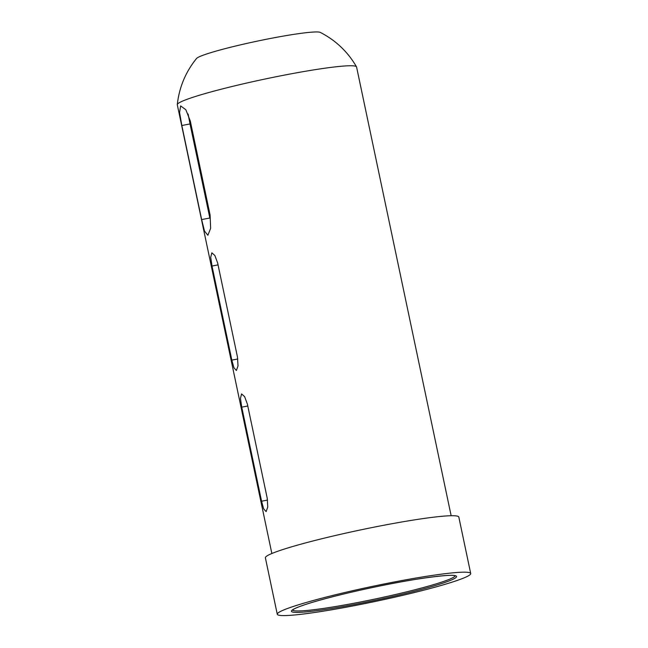 <?xml version="1.0" encoding="UTF-8"?>
<svg xmlns="http://www.w3.org/2000/svg" width="648" height="648" viewBox="0 0 648 648"><rect width="100%" height="100%" fill="white"/><g stroke="black" fill="none" stroke-linecap="round" stroke-linejoin="round"><path stroke-width="0.97" d="M181.829 125.501L190.026 123.946L209.847 218.02L201.65 219.575L204.501 231.085L207.878 235.264L210.632 228.323L210.098 215.023L190.277 120.949L185.838 109.731L180.622 105.908L179.577 112.525L181.829 125.501L201.65 219.575M190.026 123.946L188.106 114.008M261.581 501.22L263.655 508.858L266.117 511.604L267.762 507.02L267.211 498.182L247.382 404.109L244.604 396.6L241.574 393.927L240.449 398.455L241.753 407.147L261.581 501.22L267.543 500.086M231.838 360.11L233.92 367.748L236.382 370.494L238.019 365.909L237.476 357.072L217.647 262.999L214.869 255.49L211.839 252.817L210.713 257.345L212.018 266.036L231.838 360.11L237.808 358.976M451.146 515.727L356.578 66.995A91.611 7.104 168.1 0 0 356.513 66.825A91.611 7.104 168.1 0 0 275.878 76.788A91.611 7.104 168.1 0 0 179.877 102.384A91.611 7.104 168.1 0 0 177.293 104.595A91.611 7.104 168.1 0 0 177.301 104.773L271.86 553.514M467.929 576.08A98.844 7.671 -11.9 0 1 363.147 603.936A98.844 7.671 -11.9 0 1 277.271 614.264A98.844 7.671 -11.9 0 1 372.414 586.383A98.844 7.671 -11.9 0 1 470.707 573.504A98.844 7.671 -11.9 0 1 467.929 576.08M356.513 66.825C347.806 51.808 335.729 40.33 320.282 32.4A63.52 4.925 168.1 0 0 262.497 40.046A63.52 4.925 168.1 0 0 198.15 57.34A63.52 4.925 168.1 0 0 196.547 58.474C185.62 71.96 179.196 87.334 177.293 104.595M277.271 614.264L265.38 557.823A98.844 7.671 -11.9 0 1 360.515 529.934A98.844 7.671 -11.9 0 1 458.816 517.055L470.707 573.504M292.459 610.068A83.171 6.456 168.1 0 0 375.071 599.019A83.171 6.456 168.1 0 0 455.123 575.789M293.803 609.08A84.378 6.545 168.1 0 0 397.013 595.48A84.378 6.545 168.1 0 0 431.155 577.085A84.378 6.545 168.1 0 0 293.803 609.08M241.753 407.147L247.787 406.004M212.018 266.036L218.044 264.886M292.329 610.222L294.127 608.966C297.837 606.982 305.321 604.365 316.58 601.101C333.607 596.241 353.816 591.381 377.201 586.529C417.247 577.984 454.297 573.691 455.301 575.878L455.131 575.554"/></g></svg>

